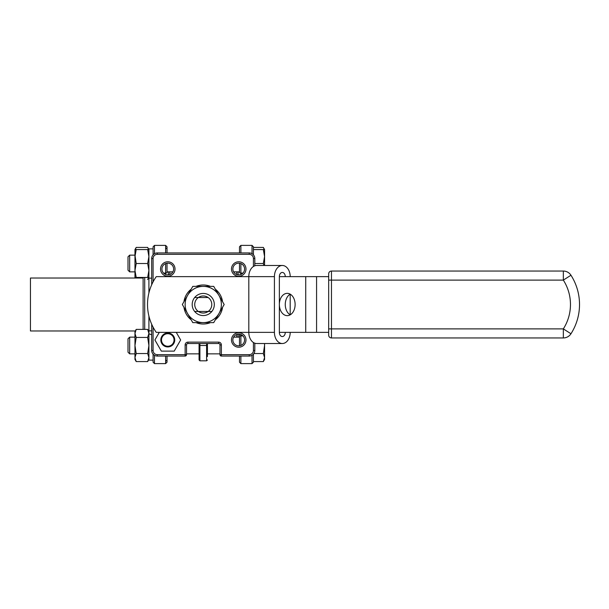 <?xml version="1.0" encoding="UTF-8"?>
<svg xmlns="http://www.w3.org/2000/svg" width="609" height="609" viewBox="0 0 609 609"><rect width="100%" height="100%" fill="white"/><g stroke="black" fill="none" stroke-linecap="round" stroke-linejoin="round"><path stroke-width="0.91" d="M264.572 251.441L264.572 249.568L253.428 249.568L253.428 254.821L253.428 249.325M263.332 249.568L264.572 256.541L263.332 263.507L254.821 263.507M263.332 263.507L263.91 265.478M264.572 265.478L264.572 249.568L263.332 247.414L253.428 247.414L253.428 249.568M263.332 247.414L264.283 249.568M148.908 292.921L148.908 248.875L153.087 248.875L153.087 254.821L153.087 246.782L154.48 245.389L154.48 253.687M148.908 360.125L153.087 360.125L153.087 354.179L153.087 362.218L153.087 360.125L148.908 360.125L148.908 330.862L151.694 330.862M153.087 272.368L153.087 258.513L153.087 281.86L153.087 258.513L151.694 258.513A5.572 5.572 0 0 1 157.267 252.941L249.241 252.941A5.572 5.572 0 0 1 254.821 258.513L254.821 265.798M153.087 263.507L153.087 258.513A4.179 4.179 0 0 1 157.267 254.334L157.267 252.941A5.572 5.572 0 0 0 151.694 258.513L151.694 284.746M253.428 354.179L253.428 362.218L253.428 361.586L263.332 361.586L264.572 357.559L263.332 361.586L264.572 359.432L264.572 345.493L263.332 353.54L253.907 353.54M264.489 343.522L264.572 345.493L264.572 343.522M263.332 353.54L264.572 357.559M186.529 353.852L199.074 353.852M207.433 353.852L219.978 353.852M169.812 274.514L169.812 271.865M236.703 271.865L236.703 274.514M236.703 334.486L236.703 337.135M159.299 332.369L154.907 339.974L161.339 351.127L174.22 351.127L180.652 339.974L176.26 332.369M238.728 332.727A7.247 7.247 0 0 1 245.008 343.598A7.247 7.247 0 0 1 232.455 343.598A7.247 7.247 0 0 1 238.728 332.727M167.78 261.779A7.247 7.247 0 0 1 174.052 272.649A7.247 7.247 0 0 1 161.507 272.649A7.247 7.247 0 0 1 167.78 261.779M238.728 261.779A7.247 7.247 0 0 1 245.008 272.649A7.247 7.247 0 0 1 232.455 272.649A7.247 7.247 0 0 1 238.728 261.779M198.336 311.465L194.659 311.465L198.336 311.465A8.526 8.526 0 0 0 208.171 311.465L211.848 311.465L208.171 311.465A8.526 8.526 0 0 0 208.171 297.535A8.526 8.526 0 0 0 198.336 297.535L194.659 297.535L198.336 297.535A8.526 8.526 0 0 0 198.336 311.465L208.171 311.465M194.659 311.465A11.069 11.069 0 0 0 211.848 311.465A11.069 11.069 0 0 0 211.848 297.535A11.069 11.069 0 0 0 194.659 297.535A11.069 11.069 0 0 0 194.659 311.465M208.171 297.535L198.336 297.535M156.262 276.631A48.773 48.773 0 0 0 156.262 332.369L248.807 332.369L248.807 276.631L156.262 276.631M570.968 333.762A54.353 54.353 0 0 0 570.968 275.238A9.059 9.059 0 0 0 563.34 271.051L331.463 271.051A2.786 2.786 0 0 0 328.677 273.844L328.677 335.156A2.786 2.786 0 0 0 331.463 337.949L563.34 337.949L563.34 328.89A45.294 45.294 0 0 0 563.34 280.11L331.463 280.11L331.463 328.89L563.34 328.89L570.968 333.762A9.059 9.059 0 0 1 563.34 337.949M328.677 332.369L279.356 332.369A4.179 2.954 90 0 0 282.31 336.556A4.179 2.954 90 0 0 285.263 332.369M328.677 276.631L279.356 276.631L279.356 304.5A11.152 7.887 -90 0 0 287.235 315.652A11.152 7.887 -90 0 0 295.121 304.5A11.152 7.887 -90 0 0 287.235 293.348A11.152 7.887 -90 0 0 279.356 304.5L279.356 332.369M254.821 343.202L254.821 350.487A5.572 5.572 0 0 1 249.241 356.059L221.371 356.059A1.393 1.393 0 0 1 219.978 354.666L219.978 344.915A1.393 1.393 0 0 0 218.585 343.522L187.922 343.522A1.393 1.393 0 0 0 186.529 344.915L186.529 354.666A1.393 1.393 0 0 1 185.136 356.059L157.267 356.059A5.572 5.572 0 0 1 151.694 350.487L151.694 324.254M207.433 343.522L207.433 356.592M199.912 360.825L206.596 360.825L206.596 345.493L199.912 345.493L199.912 360.825L199.074 359.988L199.074 343.522M238.728 263.172A5.854 5.854 0 0 0 233.658 271.949A5.854 5.854 0 0 0 243.798 271.949A5.854 5.854 0 0 0 238.728 263.172M238.728 334.12A5.854 5.854 0 0 0 233.658 342.905A5.854 5.854 0 0 0 243.798 342.905A5.854 5.854 0 0 0 238.728 334.12M167.78 263.172A5.854 5.854 0 0 0 162.71 271.949A5.854 5.854 0 0 0 172.849 271.949A5.854 5.854 0 0 0 167.78 263.172M282.31 343.522L256.686 343.522A11.152 7.887 -90 0 1 248.807 332.369L274.423 332.369A11.152 7.887 90 0 0 282.31 343.522A11.152 7.887 90 0 0 290.196 332.369M290.196 314.838L290.196 294.162A11.152 7.887 90 0 0 285.263 304.5A11.152 7.887 90 0 0 290.196 314.838M290.196 276.631A11.152 7.887 90 0 0 282.31 265.478A11.152 7.887 90 0 0 274.423 276.631L248.807 276.631A11.152 7.887 -90 0 1 256.686 265.478L282.31 265.478M274.423 332.369L274.423 276.631M285.263 276.631A4.179 2.954 90 0 0 282.31 272.444A4.179 2.954 90 0 0 279.356 276.631M210.493 286.382A19.511 19.511 0 0 0 196.014 286.382M191.188 289.168A19.511 19.511 0 0 0 183.948 301.714M183.948 307.286A19.511 19.511 0 0 0 191.188 319.832M196.014 322.618A19.511 19.511 0 0 0 210.493 322.618M215.327 319.832A19.511 19.511 0 0 0 222.567 307.286M222.567 301.714A19.511 19.511 0 0 0 215.327 289.168M203.254 286.382A18.118 18.118 0 0 1 218.943 313.559L224.173 304.5L213.713 286.382L192.794 286.382L187.564 295.441A18.118 18.118 0 0 1 203.254 286.382M187.564 313.559A18.118 18.118 0 0 1 187.564 295.441L182.335 304.5L192.794 322.618L203.254 322.618A18.118 18.118 0 0 1 187.564 313.559M203.254 322.618A18.118 18.118 0 0 0 218.943 313.559L213.713 322.618L203.254 322.618M167.78 346.94A6.965 6.965 0 0 1 160.814 339.974A6.965 6.965 0 0 1 167.78 333.009A6.965 6.965 0 0 1 174.745 339.974A6.965 6.965 0 0 1 167.78 346.94M167.78 346.247A6.273 6.273 0 0 0 173.207 336.838A6.273 6.273 0 0 0 162.352 336.838A6.273 6.273 0 0 0 167.78 346.247M240.882 356.059L240.882 363.611L239.489 362.218L239.489 356.059M239.489 345.783L239.489 334.174L239.489 345.783M239.489 272.703L239.489 263.217L239.489 272.703M239.489 252.941L239.489 246.782L240.882 245.389L240.882 252.941M143.115 329.4L143.115 278.024L30.45 278.024L30.45 330.976L135.305 330.976M144.721 277.445L144.721 329.4M143.115 278.024L143.45 277.445M165.625 248.145A1.393 1.18 0 0 1 167.018 249.325L167.018 252.941L167.018 246.782L165.625 245.389L154.48 245.389L153.087 246.782M167.018 263.217L167.018 272.703M165.625 356.059L165.625 363.611L167.018 362.218L167.018 356.059L167.018 359.675A1.393 1.18 0 0 1 165.625 360.855M148.908 357.559L147.66 361.586L148.908 357.559L147.66 353.54L148.908 345.493L147.66 337.447L148.908 333.428L147.66 329.4L148.908 333.428M129.671 353.852L128.004 352.185L128.004 338.802L129.671 337.135L129.671 353.852L134.97 353.852M148.908 359.432L147.66 361.586L136.21 361.586L134.97 357.559L136.21 361.586L134.97 359.432L134.97 331.555L136.21 329.4L147.66 329.4L148.908 331.555M134.97 357.559L136.21 353.54L134.97 345.493L136.21 337.447L134.97 333.428L136.21 329.4M136.21 337.447L147.66 337.447M136.21 353.54L147.66 353.54M128.004 338.802L129.671 337.135L134.97 337.135L134.97 333.428M148.619 277.445L147.66 279.6M135.251 249.568L136.21 247.414L147.66 247.414L148.619 249.568M134.97 271.865L129.671 271.865L128.004 270.198L128.004 256.815L129.671 255.148L129.671 271.865L134.97 271.865L134.97 275.572M128.004 256.815L129.671 255.148L134.97 255.148L136.21 263.507L134.97 270.472L136.21 277.445L134.97 277.445L134.97 249.568L136.21 247.414L135.259 249.568M147.66 247.414L148.908 249.568L147.66 249.568L148.908 256.541L147.66 263.507L148.908 270.472L147.66 277.445L148.908 277.445M134.97 256.541L136.21 249.568L134.97 249.568M136.21 277.445L147.66 277.445M136.21 249.568L147.66 249.568M136.21 263.507L147.66 263.507M219.978 344.915L221.371 344.915L221.371 354.666L249.241 354.666A4.179 4.179 0 0 0 253.428 350.487L253.428 342.517M253.428 266.483L253.428 258.513A4.179 4.179 0 0 0 249.241 254.334L157.267 254.334M157.267 354.666L157.267 356.059A5.572 5.572 0 0 1 151.694 350.487L153.087 350.487L153.087 327.14L153.087 350.487A4.179 4.179 0 0 0 157.267 354.666L185.136 354.666L185.136 344.915L186.529 344.915M187.922 343.522L187.922 342.129A2.786 2.786 0 0 0 185.136 344.915M187.922 342.129L218.585 342.129A2.786 2.786 0 0 1 221.371 344.915M207.433 345.493L206.596 345.493L206.596 343.522M199.912 343.522L199.912 345.493L199.074 345.493M249.241 254.334L249.241 252.941A5.572 5.572 0 0 1 254.821 258.513L253.428 258.513M253.428 350.487L254.821 350.487A5.572 5.572 0 0 1 249.241 356.059L249.241 354.666M221.371 356.059L221.371 354.666L219.978 354.666M218.585 343.522L218.585 342.129M186.529 354.666L185.136 354.666L185.136 356.059M316.573 332.369L316.573 276.631M305.733 332.369L305.733 276.631M331.463 271.051L331.463 280.11L328.677 280.11M328.677 328.89L331.463 328.89L331.463 337.949M563.34 271.051L563.34 280.11L570.968 275.238M238.096 337.135L238.096 334.158M238.096 274.842L238.096 271.865M239.489 362.218L240.882 363.611L252.027 363.611L252.027 355.313M240.882 334.531L240.882 335.894L242.922 335.894M239.489 336.632A1.393 0.738 0 0 1 240.882 335.894L240.882 345.417M240.882 263.583L240.882 273.106L242.922 273.106M239.489 272.368A1.393 0.738 0 0 0 240.882 273.106L240.882 274.469M252.027 253.687L252.027 245.389L253.428 246.782M148.908 330.862L148.908 316.079M168.411 271.865L168.411 274.842M165.625 274.469L165.625 273.106L163.585 273.106M167.018 272.368A1.393 0.738 180 0 1 165.625 273.106L165.625 263.583M165.625 252.941L165.625 245.389L167.018 246.782M154.48 355.313L154.48 363.611L153.087 362.218M167.018 271.865L172.895 271.865M233.612 271.865L239.489 271.865M233.612 337.135L239.489 337.135M206.596 360.825L207.433 359.988M240.882 245.389L252.027 245.389L240.882 245.389L239.489 246.782M252.027 363.611L253.428 362.218L252.027 363.611M148.908 333.762L151.694 334.828M165.625 363.611L154.48 363.611L165.625 363.611L167.018 362.218M148.908 278.138L151.694 278.138M129.671 337.135L134.97 337.135M134.97 277.445L135.305 278.024M129.671 255.148L134.97 255.148"/></g></svg>
